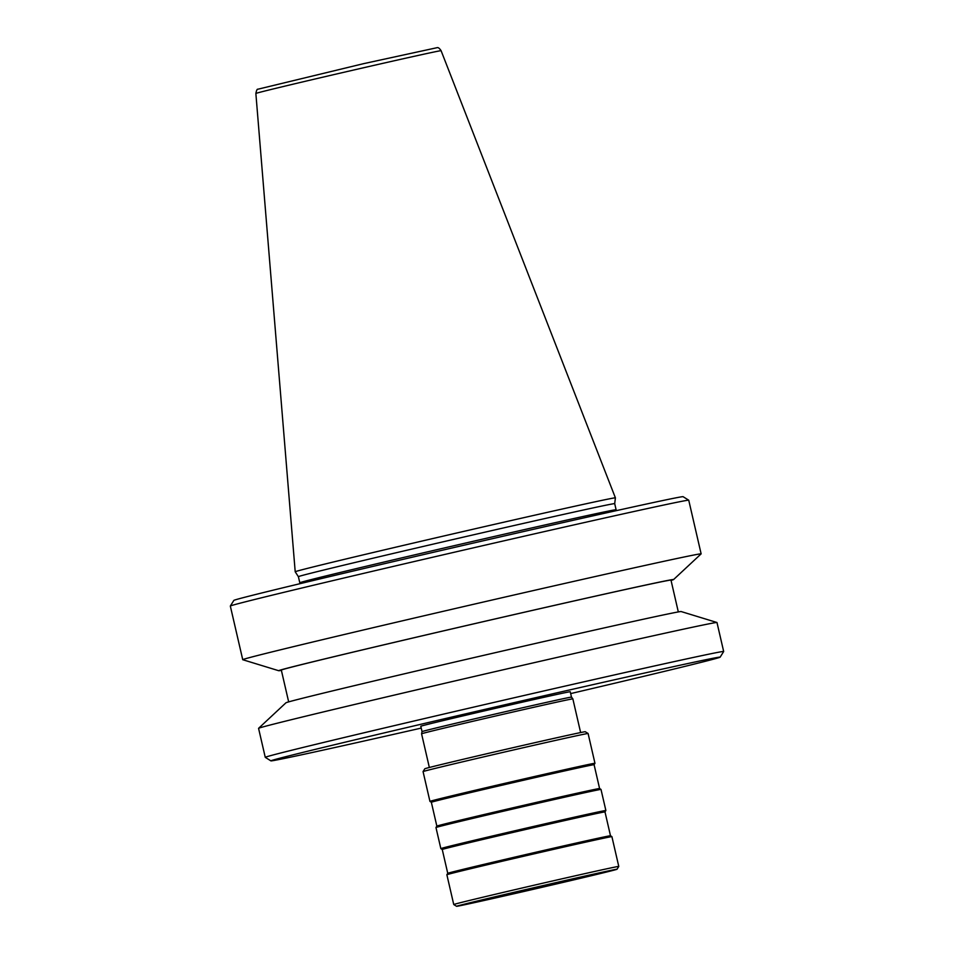 <?xml version="1.0" encoding="UTF-8"?>
<svg xmlns="http://www.w3.org/2000/svg" width="954" height="954" viewBox="0 0 954 954"><rect width="100%" height="100%" fill="white"/><g stroke="black" fill="none" stroke-linecap="round" stroke-linejoin="round"><path stroke-width="1.43" d="M281.394 670.376A202.642 1.765 -13 0 1 278.735 670.722A202.642 1.765 -13 0 1 511.404 615.187A202.642 1.765 -13 0 1 673.584 579.555L701.107 553.892A235.233 2.051 167 0 0 701.13 553.857A235.233 2.051 167 0 0 512.847 595.26A235.233 2.051 167 0 0 242.71 659.691A235.233 2.051 167 0 0 242.745 659.715L230.331 606.064A235.233 2.051 -13 0 1 230.331 606.04A235.233 2.051 -13 0 1 437.946 556.027A235.233 2.051 -13 0 1 500.456 541.622A235.233 2.051 -13 0 1 559.915 528.075A235.233 2.051 -13 0 1 688.728 500.206A235.233 2.051 -13 0 1 688.74 500.23L701.13 553.857M673.584 579.555A202.642 1.765 -13 0 1 671.044 580.414M678.318 611.931L670.984 580.127A199.946 1.741 167 0 0 510.939 615.318A199.946 1.741 167 0 0 281.323 670.09L288.668 701.894M300.927 575.822A162.311 1.419 -13 0 1 470.56 535.48A162.311 1.419 -13 0 1 614.698 503.652L615.402 497.845A164.315 1.431 -13 0 0 469.392 530.09A164.315 1.431 -13 0 0 297.779 570.909A164.315 1.431 -13 0 0 295.203 571.768A164.315 1.431 -13 0 0 295.203 571.78L298.387 576.681A162.311 1.419 -13 0 1 298.387 576.669A162.311 1.419 -13 0 1 300.927 575.822M258.582 728.319L285.962 702.788A202.82 1.765 -13 0 1 518.845 647.265A202.82 1.765 -13 0 1 681.144 611.55L716.943 622.497A235.233 2.051 -13 0 1 716.979 622.521L723.669 651.499A235.233 2.051 -13 0 1 723.669 651.522A235.233 2.051 -13 0 0 535.385 692.89A235.233 2.051 -13 0 0 268.933 756.105A235.233 2.051 -13 0 0 265.26 757.333A235.233 2.051 -13 0 1 265.26 757.333L258.57 728.355A235.233 2.051 -13 0 1 258.582 728.319A235.233 2.051 -13 0 1 262.243 727.127A235.233 2.051 -13 0 1 528.695 663.924A235.233 2.051 -13 0 1 716.943 622.497M421.227 728.093A230.534 2.015 -13 0 1 270.912 760.875A230.534 2.015 -13 0 1 535.623 697.708A230.534 2.015 -13 0 1 720.139 657.163A230.534 2.015 -13 0 1 570.671 693.594M571.482 697.112L570.242 691.745A76.69 0.668 167 0 0 508.864 705.244A76.69 0.668 167 0 0 420.797 726.244L422.038 731.611A76.69 0.668 -13 0 1 422.038 731.611A76.69 0.668 -13 0 1 510.104 710.611A76.69 0.668 -13 0 1 571.482 697.112L572.853 698.865A77.632 0.68 -13 0 1 572.853 698.877L580.628 732.565M422.038 731.611L421.573 733.793A77.632 0.68 -13 0 1 422.789 733.387A77.632 0.68 -13 0 1 510.712 712.531A77.632 0.68 -13 0 1 572.853 698.865M585.267 731.73A82.33 0.715 167 0 0 511.809 747.96A82.33 0.715 167 0 0 426.116 768.34A82.33 0.715 167 0 0 424.828 768.769L423.063 771.595A84.679 0.739 -13 0 1 424.387 771.154A84.679 0.739 -13 0 1 512.525 750.19A84.679 0.739 -13 0 1 588.081 733.495A84.679 0.739 -13 0 1 588.093 733.495L585.267 731.73M431.351 802.278A83.511 0.727 -13 0 1 432.651 801.837A83.511 0.727 -13 0 1 527.24 779.394A83.511 0.727 -13 0 1 594.092 764.703L599.589 788.541A83.511 0.727 -13 0 1 599.589 788.541A83.511 0.727 -13 0 0 525.082 804.997A83.511 0.727 -13 0 0 438.16 825.675A83.511 0.727 -13 0 0 436.849 826.104A83.511 0.727 -13 0 1 436.849 826.104L431.351 802.278L429.944 801.396A84.679 0.739 -13 0 1 431.268 800.955A84.679 0.739 -13 0 1 527.18 778.19A84.679 0.739 -13 0 1 594.962 763.295L588.093 733.495M594.092 764.703A83.511 0.727 -13 0 1 594.08 764.714L594.962 763.295M436.849 826.104L435.978 827.512A84.679 0.739 -13 0 1 435.978 827.512A84.679 0.739 -13 0 1 437.302 827.082A84.679 0.739 -13 0 1 533.214 804.329A84.679 0.739 -13 0 1 600.996 789.411A84.679 0.739 -13 0 1 600.996 789.423L599.589 788.529M442.251 849.489A83.511 0.727 -13 0 1 538.139 826.617A83.511 0.727 -13 0 1 604.991 811.914L610.488 835.752A83.511 0.727 -13 0 0 543.649 850.455A83.511 0.727 -13 0 0 447.76 873.315A83.511 0.727 -13 0 0 447.748 873.327L442.251 849.489L440.843 848.619A84.679 0.739 -13 0 1 440.843 848.607A84.679 0.739 -13 0 1 538.08 825.413A84.679 0.739 -13 0 1 605.873 810.506A84.679 0.739 -13 0 1 605.862 810.518L604.991 811.926A83.511 0.727 -13 0 1 604.979 811.926M447.76 873.315L446.877 874.735A84.679 0.739 -13 0 1 446.877 874.735A84.679 0.739 -13 0 1 544.114 851.54A84.679 0.739 -13 0 1 611.896 836.634L610.488 835.752M456.572 906.3A82.33 0.715 -13 0 1 457.86 905.859A82.33 0.715 -13 0 1 544.257 885.312A82.33 0.715 -13 0 1 617.011 869.261A82.33 0.715 -13 0 1 615.724 869.678A82.33 0.715 -13 0 1 530.03 890.07A82.33 0.715 -13 0 1 456.572 906.3L453.758 904.535A84.679 0.739 -13 0 1 453.746 904.535A84.679 0.739 -13 0 1 455.07 904.094A84.679 0.739 -13 0 1 550.995 881.329A84.679 0.739 -13 0 1 618.776 866.435L611.896 836.634M230.331 606.04L233.861 600.4A230.534 2.015 167 0 1 439.222 550.947A230.534 2.015 -13 0 1 555.145 524.378A230.534 2.015 167 0 1 683.088 496.688L688.728 500.206M298.387 576.669L299.794 582.775A162.311 1.419 -13 0 1 302.335 581.928A162.311 1.419 -13 0 1 486.182 538.318A162.311 1.419 -13 0 1 616.105 509.758L614.698 503.652M365.012 67.424A95.054 0.835 167 0 0 257.341 92.967A95.054 0.835 167 0 0 255.863 93.468C256.507 90.332 257.163 88.925 257.818 89.235L363.307 63.727L437.004 47.7C438.101 47.235 439.46 48.237 441.094 50.693A95.054 0.835 167 0 0 365.012 67.424M441.094 50.693L615.402 497.845M720.139 657.163L723.669 651.522M605.873 810.506L600.996 789.423M617.011 869.261L618.776 866.435M270.912 760.875L265.272 757.345M421.573 733.793L429.348 767.481M429.944 801.396L423.063 771.595M440.843 848.607L435.966 827.523M453.746 904.535L446.866 874.735M255.863 93.468L295.203 571.768M299.794 582.775L299.818 583.729M616.105 509.758L616.499 510.617M278.735 670.722L242.745 659.715"/></g></svg>
